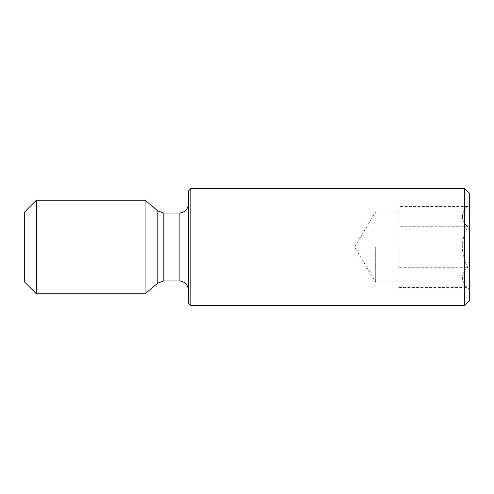 <?xml version="1.0" encoding="UTF-8"?>
<svg xmlns="http://www.w3.org/2000/svg" width="494" height="494" viewBox="0 0 494 494"><rect width="100%" height="100%" fill="white"/><g stroke="black" fill="none" stroke-linecap="round" stroke-linejoin="round"><path stroke-width="0.37" stroke-dasharray="2.47 1.85" d="M399.103 277.4L399.103 226.734L467.713 226.734C464.311 233.088 462.495 239.843 462.279 247C462.52 254.169 464.329 260.925 467.713 267.266C460.636 273.96 460.636 280.716 467.713 287.533C460.636 280.833 460.636 274.077 467.713 267.266C464.329 260.925 462.52 254.169 462.279 247C462.495 239.843 464.311 233.088 467.713 226.734C460.636 220.04 460.636 213.285 467.713 206.467C460.636 213.167 460.636 219.923 467.713 226.734L399.103 226.734L399.103 216.6L399.103 267.266L467.713 267.266L399.103 267.266L399.103 277.4M375.699 247L375.699 282.099L375.699 247M469.3 193.179L469.3 300.821M464.619 188.498L464.619 305.502M190.838 188.498L190.838 305.502M188.498 190.838L188.498 303.162M145.082 200.2L145.082 293.8M36.402 200.2L36.402 293.8M24.7 211.901L24.7 282.099M469.3 247L469.3 204.88L469.3 247M399.103 206.467L399.103 216.6L399.103 206.467L467.713 206.467L469.3 204.88M399.103 287.533L467.713 287.533L469.3 289.12M399.103 247L399.103 211.901L399.103 247M179.143 213.068L179.143 280.932M163.829 213.068L163.829 280.932M157.808 210.882L157.808 283.118M399.103 282.099L375.699 282.099L354.612 247L375.699 211.901L399.103 211.901"/><path stroke-width="0.74" d="M464.619 188.498L464.619 305.502L469.3 300.821L469.3 193.179L464.619 188.498L190.838 188.498L190.838 305.502L188.498 303.162L188.498 190.838L190.838 188.498M163.829 280.932L163.829 213.068L179.143 213.068L179.143 280.932L163.829 280.932L157.808 283.118L145.082 293.8L145.082 200.2L36.402 200.2L36.402 293.8L24.7 282.099L24.7 211.901L36.402 200.2M157.808 283.118L157.808 210.882L145.082 200.2M179.143 280.932C184.775 281.432 187.893 284.55 188.498 290.293M145.082 293.8L36.402 293.8M163.829 213.068L157.808 210.882M179.143 213.068C184.775 212.568 187.893 209.45 188.498 203.707M464.619 305.502L190.838 305.502"/></g></svg>
